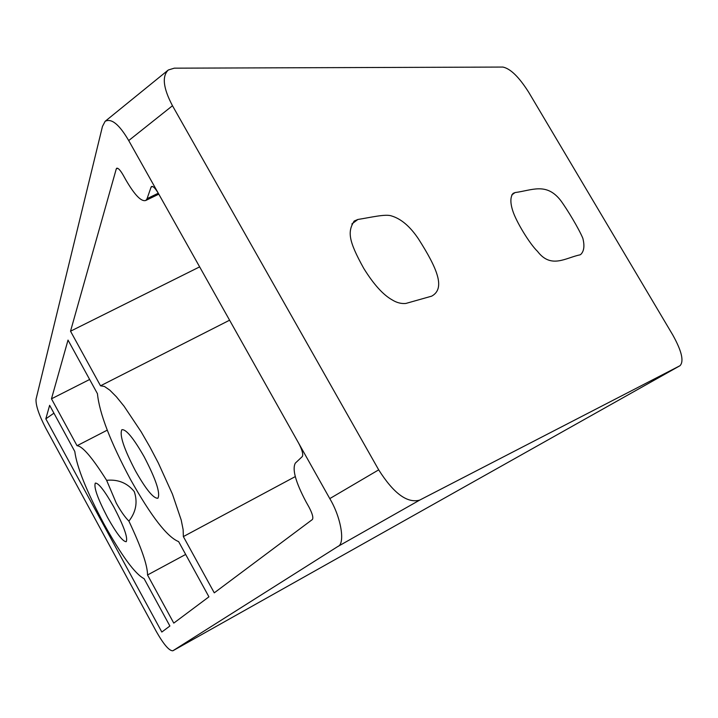 <?xml version="1.0" encoding="UTF-8"?>
<svg xmlns="http://www.w3.org/2000/svg" width="718" height="718" viewBox="0 0 718 718"><rect width="100%" height="100%" fill="white"/><g stroke="black" fill="none" stroke-linecap="round" stroke-linejoin="round"><path stroke-width="1.08" d="M515.075 192.568L513.092 193.375C510.31 196.849 510.157 202.521 512.634 210.419C515.982 221.458 529.794 244.039 537.504 251.345C551.047 269.25 565.892 257.645 580 254.863L580.7 254.495C584.066 251.273 584.775 245.852 582.828 238.25C578.87 228.746 567.391 209.593 560.587 200.358C546.299 182.201 532.137 190.324 515.075 192.568L511.755 194.955M107.601 517.57C116.675 533.707 122.886 541.749 126.242 541.686C128.019 537.836 123.9 526.303 113.893 507.105C104.72 490.87 98.528 482.873 95.314 483.106C93.618 487.172 97.72 498.66 107.601 517.57M135.549 471.044C146.086 489.604 153.544 498.66 157.906 498.238C160.545 493.266 155.959 479.436 144.138 456.729C133.44 438.052 126.018 429.041 121.854 429.714C119.332 434.982 123.9 448.759 135.549 471.044M144.094 578.672C135.029 574.023 121.62 555.732 103.868 523.79C86.573 491.309 76.88 467.203 74.789 451.478L49.641 405.32L45.826 418.836L161.819 632.037L169.888 626.015L144.094 578.672M178.629 541.623C167.222 537.055 151.175 516.332 130.488 479.462C110.41 441.893 99.389 413.299 97.442 393.688L68.022 340.09L51.472 398.813L77.05 445.716C82.399 446.031 92.254 457.554 106.614 480.306C118.075 479.202 127.292 482.972 134.266 491.597C137.82 502.088 136.034 511.934 128.908 521.124C141.356 547.484 147.558 565.434 147.531 574.983L173.774 623.107L208.929 596.829L178.629 541.623M106.614 480.306L116.28 503.121C120.687 511.108 124.896 517.104 128.908 521.124M152.512 186.474L151.058 187.174L151.48 186.545C153.024 185.926 155.366 188.287 158.498 193.609L128.71 140.566C119.269 124.42 111.407 118.003 105.115 121.333L102.459 126.44L36.035 399.235C35.676 405.266 38.907 414.887 45.728 428.099L156.407 631.678C163.758 644.558 169.233 650.921 172.841 650.786L680.027 365.695L419.662 500.123C407.25 503.489 393.599 493.392 378.691 469.85L172.482 105.734C163.219 88.188 161.828 76.279 168.299 69.996L174.286 68.174L502.869 67.061C510.399 68.587 519.015 76.988 528.699 92.263L672.838 335.082C681.723 351.066 684.119 361.271 680.027 365.695M117.662 168.281L116.253 168.954L70.526 331.204L100.52 385.799L104.424 386.446L109.782 390.134L116.415 396.803L124.07 406.226L141.204 431.877L149.945 447.054L158.301 462.948L172.428 494.092L181.196 520.003L183.135 529.642L183.359 536.588L214.269 592.844L312.384 519.518C313.542 517.741 312.393 513.567 308.937 506.998L305.958 501.685C295.592 482.074 292.046 469.222 295.322 463.137L302.278 456.585C303.454 454.476 302.233 449.989 298.625 443.132L329.777 498.606C341.283 517.678 345.421 544.065 337.792 546.524L172.841 650.786M151.058 187.174L147.073 198.653L145.907 200.412C141.464 202.063 134.804 195.26 125.919 180.012L123.083 174.95C120.166 169.96 118.021 167.743 116.639 168.299L116.917 168.174M116.253 168.954L116.639 168.299M357.878 219.466L354.18 221.045C347.629 231.555 348.104 240.252 363.793 268.451C373.701 284.436 383.206 294.936 392.297 299.962C396.731 302.718 401.245 303.876 405.832 303.454L431.671 296.157C445.788 288.456 437.163 268.317 418.54 239.031C410.131 226.448 401.057 218.73 391.319 215.876C385.351 213.82 370.3 217.527 357.878 219.466L351.856 223.98M147.531 574.983L185.666 554.44M107.251 430.163L77.05 445.716M89.642 379.481L51.472 398.813M53.922 413.173L45.826 418.836M298.625 443.132L158.498 193.609M295.277 476.59L183.359 536.588M229.589 320.201L100.52 385.799M199.64 266.872L70.526 331.204M128.71 140.566L172.482 105.734M419.662 500.123L337.792 546.524M172.894 650.759L679.937 365.74M378.691 469.85L329.777 498.606M158.283 193.223L147.073 198.653M105.492 121.028L167.824 70.382M145.907 200.412L158.813 194.156"/></g></svg>
